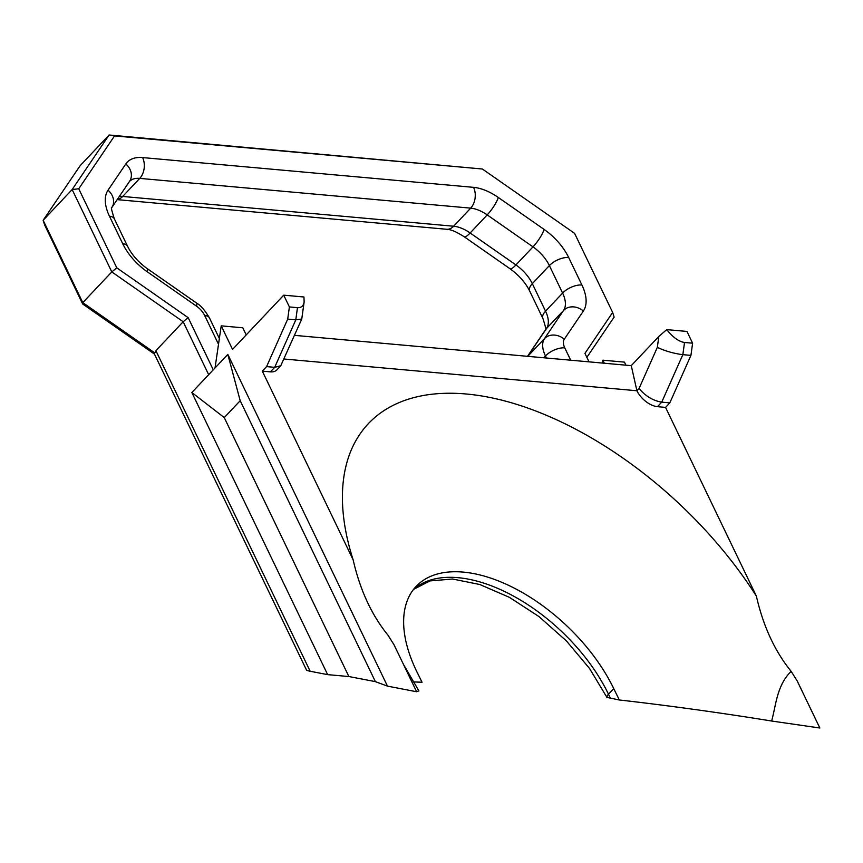 <?xml version="1.0" encoding="UTF-8"?>
<svg xmlns="http://www.w3.org/2000/svg" width="863" height="863" viewBox="0 0 863 863"><rect width="100%" height="100%" fill="white"/><g stroke="black" fill="none" stroke-linecap="round" stroke-linejoin="round"><path stroke-width="1.29" d="M294.499 335.351L631.263 365.653L658.836 336.441L657.326 347.379C665.438 351.133 673.949 353.56 682.849 354.661L684.521 342.482C678.857 341.629 672.924 337.347 666.721 329.623L658.836 336.441M791.144 671.36C776.819 685.265 775.977 705.481 771.641 721.026L819.85 728.005L797.218 680.983L791.144 671.349C774.823 651.252 763.226 626.16 756.366 596.096L665.556 407.401L669.817 402.881L690.929 355.394L692.611 343.204L686.948 331.435L666.721 329.623M213.269 369.817L188.177 317.681L183.183 321.748L208.663 374.693L227.821 354.402L240.194 400.702L375.394 681.641L387.476 686.128L416.624 691.738L393.992 644.704L387.919 635.082C371.597 614.985 360 589.893 353.14 559.828A282.492 155.092 -136.7 0 1 342.891 485.373A282.492 155.092 -136.7 0 1 505.696 401.176A282.492 155.092 -136.7 0 1 756.366 596.096M304.132 302.018C303.485 306.02 301.263 307.897 297.465 307.66L295.793 319.849L301.759 319.008L304.132 302.018L303.949 296.991L283.722 295.168L232.546 349.396L221.219 325.858L215.027 367.951M154.833 352.924L154.067 353.301L306.667 670.389L310.184 671.274L155.89 350.669L154.833 352.924L82.783 302.643L43.15 220.281L44.617 224.93L82.675 303.992L154.445 354.1M188.177 317.681L116.785 267.843L111.791 271.91L183.183 321.748L155.89 350.669M116.785 267.843L78.738 188.781L72.147 189.547L111.791 271.91L82.783 302.643L82.675 303.992M78.738 188.781L114.542 135.912L109.105 134.995L72.147 189.547L43.15 220.281L80.108 165.718L109.105 134.995L482.374 169.008L574.607 233.377L612.654 312.449L614.122 317.099L586.862 357.358M114.542 135.912L482.374 169.008M612.654 312.449L584.941 353.377L589.019 361.845M310.184 671.274L327.638 674.629L191.856 392.503L208.663 374.693M240.194 400.702L224.251 417.584L191.856 392.503M227.821 354.402L387.476 686.128M224.251 417.584L348.879 676.538L375.394 681.641M327.638 674.629L348.879 676.538M413.56 589.375L429.979 580.918L452.568 579.019L479.796 584.51L509.364 597.315L538.954 616.56L566.355 640.875L589.569 668.501L606.926 697.401L619.343 699.99C666.225 705.233 724.208 713.28 771.641 721.026M413.097 681.91L422.039 682.245L416.43 670.864A136.041 74.693 -136.7 0 1 416.139 586.365A136.041 74.693 -136.7 0 1 514.769 588.393A136.041 74.693 -136.7 0 1 613.733 688.62L619.343 699.99M416.624 691.738L418.857 690.832M625.912 365.168L624.445 362.126L602.881 360.195L604.348 363.226M353.14 559.828L262.33 371.133L266.591 366.613L274.671 367.347L280.734 365.793L301.759 319.008M283.722 295.168L289.385 306.937L287.703 319.116L266.591 366.613M631.263 365.653L636.916 390.756L283.981 359.008M602.881 360.195L602.094 363.021M246.203 334.92L242.783 327.8L221.219 325.858M280.734 365.793L276.85 369.914A18.587 10.205 -136.7 0 1 270.41 371.856L262.33 371.133M665.556 407.401L657.466 406.678A18.587 10.205 -136.7 0 1 636.916 390.756L639.052 388.49C645.448 396.117 653.011 400.669 661.727 402.158L669.817 402.881M692.611 343.204L684.521 342.482M690.929 355.394L682.849 354.661L661.727 402.158L657.466 406.678M297.465 307.66L289.385 306.937M270.41 371.856L274.671 367.347L295.793 319.849L287.703 319.116M543.733 357.778L545.448 355.955L546.452 358.016M117.303 199.461A14.865 10.194 -84.9 0 0 122.686 196.451A29.73 16.321 43.3 0 0 119.342 196.451M117.185 199.633L446.635 229.267A14.865 10.194 -84.9 0 0 453.636 226.225L122.686 196.451L139.741 178.382A14.865 10.194 -84.9 0 0 142.611 157.573A44.606 24.488 43.3 0 0 125.793 163.97L108.015 190.216A44.606 24.488 43.3 0 0 109.472 216.214L122.708 243.711A44.606 24.488 43.3 0 0 147.271 271.791L196.473 306.128A14.865 8.166 -136.7 0 1 204.66 315.491L218.339 343.906M446.635 229.267C450.508 229.278 456.365 231.78 464.229 236.775A14.865 3.236 -55.1 0 0 470.141 232.978A29.73 16.321 43.3 0 0 453.636 226.225L470.691 208.145A14.865 10.194 -84.9 0 0 473.56 187.347L142.611 157.573M464.229 236.775L510.022 268.749A14.865 3.236 -55.1 0 0 515.934 264.941L470.141 232.978L487.207 214.898A14.865 3.236 -55.1 0 0 498.318 197.476A44.606 24.488 43.3 0 0 473.56 187.347M510.022 268.749C518.987 275.254 525.545 282.708 529.699 291.079A14.865 7.109 -25.7 0 1 532.32 283.657A29.73 16.321 43.3 0 0 515.934 264.941L533 246.872A14.865 3.236 -55.1 0 0 544.121 229.439L498.318 197.476M529.699 291.079L542.935 318.576A14.865 7.109 -25.7 0 1 545.545 311.155L532.32 283.657L549.375 265.588A14.865 7.109 -25.7 0 1 568.685 257.519A44.606 24.488 43.3 0 0 544.121 229.439M527.52 356.311L545.481 329.795A14.865 12.373 34.1 0 1 546.516 328.49A29.73 16.321 43.3 0 0 545.545 311.155L562.611 293.086A14.865 7.109 -25.7 0 1 581.921 285.017L568.685 257.519M527.671 356.333L546.516 328.49L563.582 310.421A14.865 12.373 34.1 0 1 583.377 311.014A44.606 24.488 43.3 0 0 581.921 285.017M219.148 338.059L209.526 318.08A14.865 7.109 154.3 0 0 204.66 315.491M209.526 318.08C205.016 310.367 200.658 305.34 196.451 302.978A14.865 3.236 124.9 0 1 196.473 306.128M196.451 302.978L147.249 268.63A14.865 3.236 124.9 0 1 147.271 271.791M147.249 268.63C138.285 262.125 131.726 254.671 127.573 246.3A14.865 7.109 154.3 0 0 122.708 243.711M127.573 246.3L114.337 218.803A14.865 7.109 154.3 0 0 109.472 216.214M125.793 163.97A14.865 12.373 -145.9 0 1 129.569 181.338L111.834 207.53A14.865 12.373 -145.9 0 0 108.015 190.216M129.515 181.424A29.73 16.321 -136.7 0 1 139.741 178.382L470.691 208.145A29.73 16.321 -136.7 0 1 487.207 214.898L533 246.872A29.73 16.321 -136.7 0 1 549.375 265.588L562.611 293.086A29.73 16.321 -136.7 0 1 563.582 310.421L544.477 338.62A14.865 12.373 34.1 0 1 564.273 339.213L583.377 311.014M527.757 356.333L544.477 338.62A29.73 16.321 43.3 0 0 545.448 355.955A14.865 7.109 -25.7 0 1 564.769 347.886A14.865 8.166 -136.7 0 1 564.273 339.213M570.691 360.195L564.769 347.886M610.454 698.286L608.48 694.186A7.433 3.56 154.3 0 0 607.023 697.466M413.647 589.278A136.041 74.693 43.3 0 1 512.374 595.47A136.041 74.693 43.3 0 1 608.48 694.186L613.733 688.62M657.326 347.379L639.052 388.49M545.438 329.871C546.527 330.896 545.686 327.131 542.935 318.576M111.791 207.584L111.845 207.508C110.755 206.484 111.586 210.248 114.337 218.803M403.506 664.488L418.933 690.95"/></g></svg>
